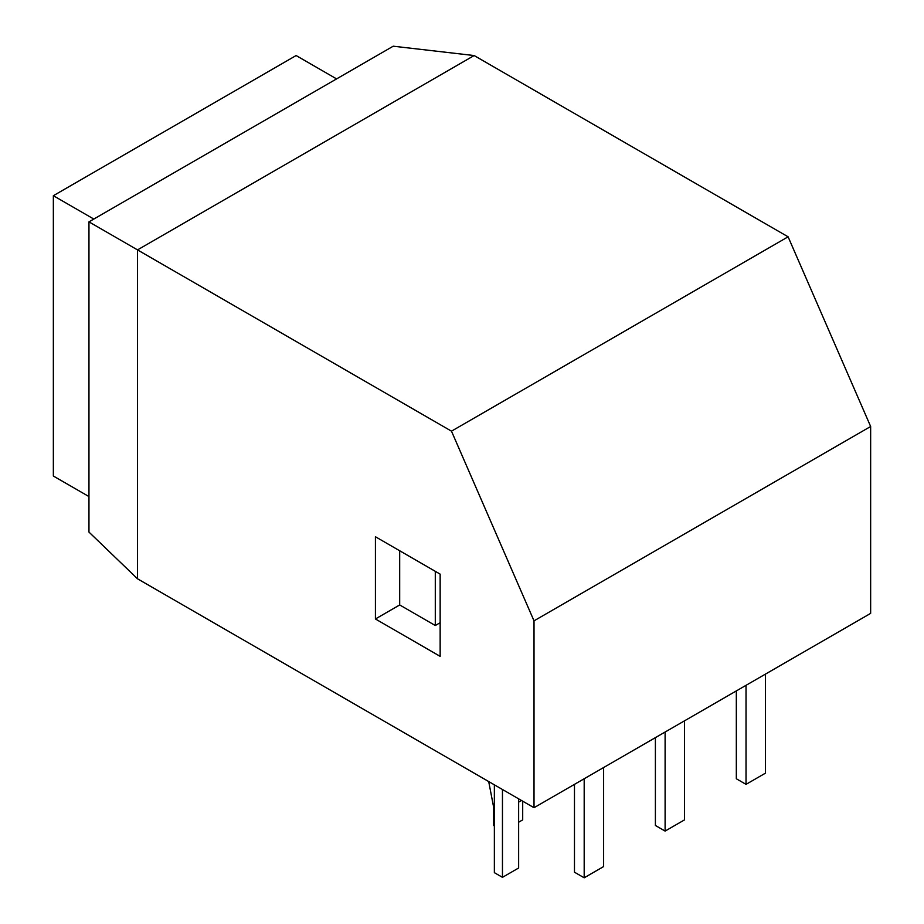 <?xml version="1.0" encoding="UTF-8"?>
<svg xmlns="http://www.w3.org/2000/svg" width="924" height="924" viewBox="0 0 924 924"><rect width="100%" height="100%" fill="white"/><g stroke="black" fill="none" stroke-linecap="round" stroke-linejoin="round"><path stroke-width="1.39" d="M746.026 685.319L746.026 784.361L765.453 773.145L765.453 674.104M736.324 690.921L736.324 778.759L746.026 784.361M502.46 789.5L502.46 877.338L518.641 867.994L518.641 798.844M494.363 784.822L494.363 872.66L502.46 877.338M665.107 732.039L665.107 831.08L684.534 819.865L684.534 720.824M655.393 737.641L655.393 825.479L665.107 831.08M521.494 800.484L518.641 802.136M522.695 801.177L522.695 819.865L518.641 822.21M494.363 825.941L493.555 825.479L493.555 806.791L488.704 781.554M584.187 778.759L584.187 877.8L603.615 866.585L603.615 767.544M574.474 784.361L574.474 872.198L584.187 877.8M336.579 78.898L296.119 55.544L53.349 195.703L53.349 476.022L88.958 496.569M93.809 219.057L53.349 195.703M435.296 571.321L435.296 625.513L399.688 604.954L399.688 550.762M440.147 622.707L435.296 625.513M399.688 604.954L375.421 618.976L375.421 536.752L440.147 574.127L440.147 656.352L375.421 618.976M88.958 221.864L393.22 46.2L474.139 55.544L788.103 236.81L870.651 426.495L870.651 613.374L534.014 807.715L137.514 578.794L88.958 532.074L88.958 221.864L137.514 249.896L137.514 578.794M870.651 426.495L534.014 620.847L451.478 431.162L788.103 236.81M474.139 55.544L137.514 249.896L451.478 431.162M534.014 807.715L534.014 620.847"/></g></svg>

